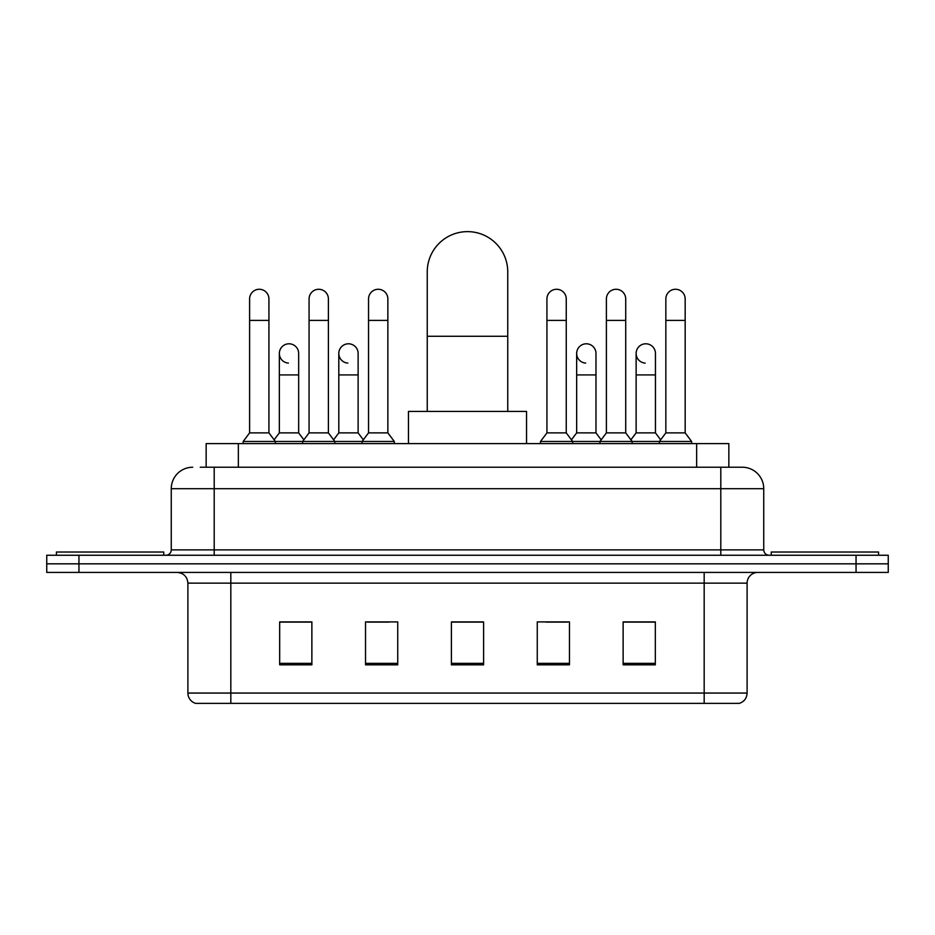 <?xml version="1.0" encoding="UTF-8"?>
<svg xmlns="http://www.w3.org/2000/svg" width="935" height="935" viewBox="0 0 935 935"><rect width="100%" height="100%" fill="white"/><g stroke="black" fill="none" stroke-linecap="round" stroke-linejoin="round"><path stroke-width="1.4" d="M206.156 467.231L206.156 443.622L728.844 443.622L728.844 467.231M200.733 467.231L734.758 467.231M200.242 467.231L214.197 467.231L214.197 488.701L171.257 488.701L171.257 549.874A5.365 5.365 0 0 1 165.892 555.25M192.727 467.231A21.47 21.47 0 0 0 171.257 488.701M742.273 467.231A21.47 21.47 0 0 1 763.743 488.701L720.803 488.701L720.803 467.231L741.946 467.231M763.743 488.701L763.743 549.874C764.059 553.134 765.847 554.923 769.108 555.25M78.949 555.25L46.75 555.25L46.75 563.828L78.949 563.828L46.75 563.828L46.75 572.419L78.949 572.419L78.949 563.828L856.051 563.828L78.949 563.828L78.949 555.25L856.051 555.25L856.051 563.828L888.25 563.828L856.051 563.828L856.051 572.419L78.949 572.419M856.051 572.419L888.25 572.419L888.25 555.25L856.051 555.25M747.1 693.057C746.808 698.211 744.237 701.636 739.375 703.365L704.172 703.365L704.172 693.057L747.1 693.057L747.1 583.148A10.729 10.729 0 0 1 757.841 572.419M704.172 703.365L195.625 703.365A10.729 10.729 0 0 1 187.9 693.057L187.9 583.148C187.257 576.638 183.681 573.062 177.159 572.419M655.33 664.832L655.33 621.904L623.131 621.904L623.131 664.832L655.33 664.832M569.462 664.832L569.462 621.904L537.263 621.904L537.263 664.832L569.462 664.832M311.869 664.832L311.869 621.904L279.67 621.904L279.67 664.832L311.869 664.832M397.737 664.832L397.737 621.904L365.538 621.904L365.538 664.832L397.737 664.832M483.605 664.832L483.605 621.904L451.395 621.904L451.395 664.832L483.605 664.832M187.9 693.057L230.828 693.057L230.828 703.365L216.312 703.365M684.864 703.365L250.136 703.365M635.052 622.114L626.789 622.114M367.467 622.114L388.937 622.114M308.001 622.114L299.738 622.114M545.853 622.114L567.323 622.114M483.605 622.114L451.395 622.114M311.869 622.114L279.67 622.114M655.33 622.114L623.131 622.114M163.742 555.25L163.742 552.024L56.416 552.024L56.416 555.25M427.248 411.423L427.248 271.886A40.252 40.252 0 0 1 467.5 231.635A40.252 40.252 0 0 1 507.752 271.886A40.252 40.252 0 0 0 467.5 231.635M507.752 411.423L507.752 271.886M526.534 443.622L526.534 411.423L408.466 411.423L408.466 443.622M878.584 555.25L878.584 552.024L771.258 552.024L771.258 555.25M249.61 320.401L268.929 320.401L268.929 432.882L249.61 432.882L249.61 298.931A9.666 9.666 0 0 1 259.883 289.289A9.666 9.666 0 0 1 268.929 298.931A9.666 9.666 0 0 0 259.883 289.289M249.61 432.882L243.17 441.472L243.17 443.622M268.929 432.882L275.369 441.472L243.17 441.472M309.076 432.882L309.076 320.401L328.395 320.401L328.395 432.882L309.076 432.882L302.636 441.472L275.369 441.472L275.369 443.622M309.076 320.401L309.076 298.931A9.666 9.666 0 0 1 319.338 289.289A9.666 9.666 0 0 1 328.395 298.931A9.666 9.666 0 0 0 319.338 289.289M328.395 432.882L334.835 441.472L302.636 441.472L302.636 443.622M368.542 432.882L368.542 320.401L387.861 320.401L387.861 432.882L368.542 432.882L362.102 441.472L334.835 441.472L334.835 443.622M368.542 320.401L368.542 298.931A9.666 9.666 0 0 1 378.804 289.289A9.666 9.666 0 0 1 387.861 298.931A9.666 9.666 0 0 0 378.804 289.289M387.861 432.882L394.301 441.472L362.102 441.472L362.102 443.622M394.301 441.472L394.301 443.622M546.928 320.401L566.248 320.401L566.248 432.882L546.928 432.882L546.928 298.931A9.666 9.666 0 0 1 557.19 289.289A9.666 9.666 0 0 1 566.248 298.931A9.666 9.666 0 0 0 557.19 289.289M546.928 432.882L540.488 441.472L540.488 443.622M566.248 432.882L572.688 441.472L540.488 441.472M606.394 432.882L606.394 320.401L625.714 320.401L625.714 432.882L606.394 432.882L599.954 441.472L572.688 441.472L572.688 443.622M606.394 320.401L606.394 298.931A9.666 9.666 0 0 1 616.656 289.289A9.666 9.666 0 0 1 625.714 298.931A9.666 9.666 0 0 0 616.656 289.289M625.714 432.882L632.154 441.472L599.954 441.472L599.954 443.622M665.849 432.882L665.849 320.401L685.168 320.401L685.168 432.882L665.849 432.882L659.409 441.472L632.154 441.472L632.154 443.622M665.849 320.401L665.849 298.931A9.666 9.666 0 0 1 676.122 289.289A9.666 9.666 0 0 1 685.168 298.931A9.666 9.666 0 0 0 676.122 289.289M685.168 432.882L691.62 441.472L659.409 441.472L659.409 443.622M691.62 441.472L691.62 443.622M288.401 363.096A9.666 9.666 0 0 1 279.343 353.453A9.666 9.666 0 0 1 289.605 343.811A9.666 9.666 0 0 1 298.662 353.453L298.662 374.923L279.343 374.923L279.343 353.453M298.662 374.923L298.662 432.882L279.343 432.882L279.343 374.923M279.343 432.882L274.142 439.824M298.662 432.882L303.863 439.824M347.855 363.096A9.666 9.666 0 0 1 338.809 353.453A9.666 9.666 0 0 1 349.071 343.811A9.666 9.666 0 0 1 358.128 353.453L358.128 374.923L338.809 374.923L338.809 353.453M358.128 374.923L358.128 432.882L338.809 432.882L338.809 374.923M338.809 432.882L333.596 439.824M358.128 432.882L363.329 439.824M585.707 363.096A9.666 9.666 0 0 1 576.661 353.453A9.666 9.666 0 0 1 586.923 343.811A9.666 9.666 0 0 1 595.981 353.453L595.981 374.923L576.661 374.923L576.661 353.453M595.981 374.923L595.981 432.882L576.661 432.882L576.661 374.923M576.661 432.882L571.449 439.824M595.981 432.882L601.182 439.824M645.173 363.096A9.666 9.666 0 0 1 636.127 353.453A9.666 9.666 0 0 1 646.389 343.811A9.666 9.666 0 0 1 655.447 353.453L655.447 374.923L636.127 374.923L636.127 353.453M655.447 374.923L655.447 432.882L636.127 432.882L636.127 374.923M636.127 432.882L630.915 439.824M655.447 432.882L660.648 439.824M238.355 467.231L238.355 443.622M696.645 467.231L696.645 443.622M214.197 555.25L214.197 549.874L763.743 549.874M171.257 549.874L214.197 549.874L214.197 488.701L720.803 488.701L720.803 555.25M704.172 572.419L704.172 583.148L187.9 583.148M747.1 583.148L704.172 583.148L704.172 693.057L230.828 693.057L230.828 572.419M483.605 663.347L451.395 663.347M397.737 663.347L365.538 663.347M311.869 663.347L279.67 663.347M569.462 663.347L537.263 663.347M655.33 663.347L623.131 663.347M427.248 336.284L507.752 336.284M268.929 320.401L268.929 298.931M328.395 320.401L328.395 298.931M387.861 320.401L387.861 298.931M566.248 320.401L566.248 298.931M625.714 320.401L625.714 298.931M685.168 320.401L685.168 298.931"/></g></svg>
